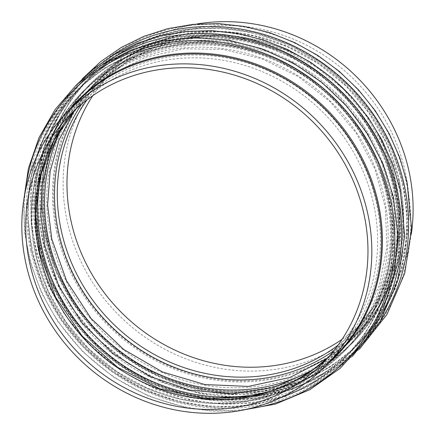 <?xml version="1.0" encoding="UTF-8"?>
<svg xmlns="http://www.w3.org/2000/svg" width="435" height="435" viewBox="0 0 435 435"><rect width="100%" height="100%" fill="white"/><g stroke="black" fill="none" stroke-linecap="round" stroke-linejoin="round"><path stroke-width="0.33" stroke-dasharray="2.17 1.63" d="M92.84 95.629A177.17 164.615 44.4 0 1 111.425 72.509A177.17 164.615 44.4 0 1 281.837 34.822A177.17 164.615 44.4 0 1 405.105 171.292A177.17 164.615 44.4 0 1 364.786 320.231A177.17 164.615 44.4 0 1 342.089 339.333M411.336 233.807A181.161 168.323 44.4 0 1 367.64 323.02A181.161 168.323 44.4 0 1 120.43 316.724A181.161 168.323 44.4 0 1 108.571 69.714A181.161 168.323 44.4 0 1 196.778 24.023M70.144 114.731L79.823 104.83L75.103 109.881A177.17 164.615 44.4 0 1 79.823 104.83A177.17 164.615 44.4 0 1 250.234 67.142A177.17 164.615 44.4 0 1 373.502 203.613A177.17 164.615 44.4 0 1 333.183 352.551A177.17 164.615 44.4 0 1 328.235 357.391L333.183 352.551L323.504 362.453M388.433 198.126A189.067 175.669 44.4 0 1 155.746 394.469A189.067 175.669 44.4 0 1 86.489 82.068A189.067 175.669 44.4 0 1 388.433 198.126M38.949 252.898A178.926 166.246 -135.6 0 0 245.438 398.259A178.926 166.246 -135.6 0 0 376.248 202.242A178.926 166.246 -135.6 0 0 169.759 56.882A178.926 166.246 -135.6 0 0 38.949 252.898M32.739 250.903A189.067 175.669 -135.6 0 0 250.935 404.506A189.067 175.669 -135.6 0 0 389.162 197.381A189.067 175.669 -135.6 0 0 170.966 43.777A189.067 175.669 -135.6 0 0 32.739 250.903M43.647 164.626A181.406 168.552 44.4 0 1 216.499 47.937A181.406 168.552 44.4 0 1 383.92 196.441A181.406 168.552 44.4 0 1 274.219 390.064M395.312 191.09A189.067 175.669 44.4 0 1 162.625 387.433A189.067 175.669 44.4 0 1 93.367 75.032A189.067 175.669 44.4 0 1 395.312 191.09M44.131 245.558A181.406 168.552 -135.6 0 0 253.485 392.935A181.406 168.552 -135.6 0 0 386.111 194.2A181.406 168.552 -135.6 0 0 176.757 46.822A181.406 168.552 -135.6 0 0 44.131 245.558M39.623 243.866A189.067 175.669 -135.6 0 0 257.819 397.47A189.067 175.669 -135.6 0 0 396.04 190.345A189.067 175.669 -135.6 0 0 177.844 36.741A189.067 175.669 -135.6 0 0 39.623 243.866M63.82 124.154A181.406 168.552 44.4 0 1 241.865 43.603A181.406 168.552 44.4 0 1 390.799 189.404A181.406 168.552 44.4 0 1 314.228 368.983M402.19 184.054A189.067 175.669 44.4 0 1 169.503 380.397A189.067 175.669 44.4 0 1 100.246 67.996A189.067 175.669 44.4 0 1 402.19 184.054M51.015 238.516A181.406 168.552 -135.6 0 0 260.369 385.899A181.406 168.552 -135.6 0 0 392.99 187.164A181.406 168.552 -135.6 0 0 183.635 39.786A181.406 168.552 -135.6 0 0 51.015 238.516M46.501 236.83A189.067 175.669 -135.6 0 0 264.697 390.434A189.067 175.669 -135.6 0 0 402.924 183.309A189.067 175.669 -135.6 0 0 184.728 29.705A189.067 175.669 -135.6 0 0 46.501 236.83M81.655 104.106A178.926 166.246 44.4 0 1 257.215 40.074A178.926 166.246 44.4 0 1 395.986 182.064A178.926 166.246 44.4 0 1 333.868 350.708M338.109 345.118A177.17 164.615 -135.6 0 0 355.107 330.127A177.17 164.615 -135.6 0 0 395.426 181.188A177.17 164.615 -135.6 0 0 272.158 44.718A177.17 164.615 -135.6 0 0 101.746 82.405A177.17 164.615 -135.6 0 0 87.147 99.74M336.037 355.341A181.161 168.323 44.4 0 1 88.827 349.044A181.161 168.323 44.4 0 1 76.968 102.04L56.528 127.917L41.847 157.671L33.484 190.155L31.771 224.123L36.768 258.276L48.296 291.292L65.908 321.911L88.925 348.946L116.471 371.349L147.476 388.27L180.748 399.047L215.004 403.278L248.929 400.798L281.211 391.707L310.628 376.357L336.037 355.341M247.722 409.03A191.889 178.29 44.4 0 1 25.279 191.541M67.871 111.344A181.748 168.867 -135.6 0 0 88.816 349.06A181.748 168.867 -135.6 0 0 326.941 364.644M30.809 250.56A191.889 178.29 -135.6 0 0 252.262 406.453A191.889 178.29 -135.6 0 0 392.555 196.234A191.889 178.29 -135.6 0 0 171.096 40.335A191.889 178.29 -135.6 0 0 30.809 250.56M40.015 247.45A184.228 171.172 44.4 0 1 266.742 56.131A184.228 171.172 44.4 0 1 334.227 360.533A184.228 171.172 44.4 0 1 40.015 247.45M373.502 328.023A191.889 178.29 44.4 0 1 91.731 346.081A191.889 178.29 44.4 0 1 103.438 63.972M388.042 194.548A184.228 171.172 -135.6 0 0 175.43 44.876A184.228 171.172 -135.6 0 0 40.743 246.699A184.228 171.172 -135.6 0 0 253.355 396.372A184.228 171.172 -135.6 0 0 388.042 194.548M37.687 243.518A191.889 178.29 -135.6 0 0 259.146 399.417A191.889 178.29 -135.6 0 0 399.433 189.198A191.889 178.29 -135.6 0 0 177.98 33.299A191.889 178.29 -135.6 0 0 37.687 243.518M46.893 240.408A184.228 171.172 44.4 0 1 273.626 49.09A184.228 171.172 44.4 0 1 341.111 353.497A184.228 171.172 44.4 0 1 46.893 240.408M380.386 320.986A191.889 178.29 44.4 0 1 98.609 339.044A191.889 178.29 44.4 0 1 110.321 56.936M394.92 187.512A184.228 171.172 -135.6 0 0 182.308 37.84A184.228 171.172 -135.6 0 0 47.622 239.663A184.228 171.172 -135.6 0 0 260.233 389.336A184.228 171.172 -135.6 0 0 394.92 187.512M44.571 236.482A191.889 178.29 -135.6 0 0 266.024 392.381A191.889 178.29 -135.6 0 0 406.312 182.162A191.889 178.29 -135.6 0 0 184.859 26.263A191.889 178.29 -135.6 0 0 44.571 236.482M56.751 232.366A181.748 168.867 44.4 0 1 280.428 43.625A181.748 168.867 44.4 0 1 347.005 343.933A181.748 168.867 44.4 0 1 56.751 232.366M399.189 180.623A181.161 168.323 -135.6 0 0 273.142 41.08A181.161 168.323 -135.6 0 0 98.892 79.616A181.161 168.323 -135.6 0 0 57.67 231.909A181.161 168.323 -135.6 0 0 183.711 371.457A181.161 168.323 -135.6 0 0 357.962 332.922A181.161 168.323 -135.6 0 0 399.189 180.623M111.425 72.509L101.746 82.405L126.536 61.911L155.23 46.947L186.751 38.084L219.892 35.67L253.377 39.819L285.92 50.373L316.256 66.936L343.215 88.87L365.748 115.324L382.99 145.285L394.273 177.578L399.172 210.964L397.508 244.149L389.358 275.861L375.041 304.886L355.107 330.127L364.786 320.231M310.122 371.887L340.116 348.957L363.644 319.469L379.505 284.92L386.878 247.058L385.366 207.838L375.035 169.269L356.401 133.355L330.426 101.953L298.448 76.685L262.115 58.866L223.318 49.405L184.07 48.774L146.394 57.001L112.208 73.635L83.259 97.821L61.009 128.325M327.332 358.222L354.373 334.178L375.117 304.446L388.58 270.429L394.121 233.715L391.456 196.044L380.707 159.205L362.366 124.948L337.304 94.917L306.719 70.535L272.054 52.967L234.976 43.049L197.251 41.238L160.678 47.6L126.971 61.824L97.717 83.232L74.282 110.811M389.417 197.523L393.805 233.345L391.157 268.83L381.56 302.624L365.395 333.411L343.275 360.011L316.049 381.408L284.773 396.763L250.647 405.496L214.982 407.274L179.16 402.032L144.545 389.967L112.464 371.544L84.156 347.478L60.704 318.686L43.011 286.279L31.755 251.501L27.367 215.678L30.02 180.193L39.612 146.41L55.778 115.618L77.903 89.017L105.129 67.621L136.411 52.265L170.542 43.533L206.201 41.76L242.029 47.007L276.638 59.073L308.714 77.495L337.016 101.556L360.463 130.342L378.156 162.744L389.417 197.523M396.296 190.486L400.684 226.309L398.036 261.794L388.444 295.582L372.273 326.375L350.153 352.975L322.928 374.366L291.651 389.727L257.525 398.46L221.866 400.238L186.039 394.991L151.423 382.925L119.348 364.508L91.04 340.442L67.588 311.65L49.895 279.243L38.633 244.465L34.245 208.642L36.899 173.157L46.491 139.374L62.662 108.581L84.781 81.981L112.012 60.585L143.289 45.229L177.42 36.496L213.085 34.718L248.907 39.971L283.522 52.037L315.592 70.454L343.895 94.52L367.341 123.306L385.035 155.708L396.296 190.486M403.174 183.45L407.568 219.273L404.914 254.758L395.323 288.546L379.157 319.333L357.032 345.939L329.806 367.33L298.53 382.691L264.404 391.424L228.745 393.202L192.917 387.955L158.302 375.889L126.226 357.467L97.918 333.4L74.467 304.614L56.773 272.207L45.517 237.428L41.129 201.606L43.777 166.121L53.369 132.332L69.54 101.545L91.665 74.94L118.891 53.548L150.173 38.193L184.299 29.46L219.963 27.682L255.785 32.929L290.401 45.001L322.471 63.418L350.779 87.484L374.225 116.27L391.919 148.672L403.174 183.45M108.571 69.714L98.892 79.616L124.307 58.6L153.718 43.25L186.006 34.158L219.931 31.679L254.187 35.909L287.459 46.686L318.463 63.608L346.004 86.016L369.027 113.046L386.639 143.664L398.166 176.681L403.163 210.834L401.445 244.807L393.088 277.291L378.401 307.039L357.962 332.922L367.64 323.02M40.993 246.841C56.914 324.657 129.391 389.825 207.984 396.997C277.035 405.273 345.287 368.967 374.187 308.654C389.646 276.856 394.643 242.773 389.184 206.402C377.977 125.644 305.413 54.788 224.422 45.517C156.214 35.692 87.652 69.344 56.773 127.738C37.274 164.517 32.011 204.222 40.993 246.841M47.877 239.805C63.798 317.621 136.275 382.789 214.868 389.961C283.914 398.237 352.165 361.931 381.071 301.613C396.524 269.82 401.521 235.737 396.067 199.366C384.861 118.608 312.292 47.752 231.3 38.481C163.098 28.656 94.531 62.308 63.657 120.702C44.152 157.481 38.894 197.185 47.877 239.805M238.157 410.934L212.226 411.118L186.272 407.709L148.683 396.138L113.742 377.27L82.927 351.904L57.534 321.122L41.727 293.174L30.613 263.3L24.512 232.344L23.593 201.155M352.432 356.325L333.748 371.903L312.955 384.676L284.952 396.225L255.095 402.837L224.21 404.332L193.151 400.673L155.567 389.102L120.625 370.234L89.806 344.868L64.418 314.086L48.388 285.659L37.214 255.263L31.228 223.769L30.597 192.085L36.132 158.052L48.013 126.079L60.367 104.84L75.619 85.668M359.315 349.289L340.632 364.867L319.839 377.64L291.831 389.189L261.973 395.801L231.088 397.296L200.029 393.637L162.445 382.066L127.504 363.192L96.684 337.832L71.296 307.05L55.267 278.623L44.093 248.227L38.106 216.733L37.475 185.049L43.016 151.016L54.897 119.043L67.251 97.804L82.498 78.632"/><path stroke-width="0.65" d="M342.089 339.333A177.17 164.615 44.4 0 1 123.023 314.07A177.17 164.615 44.4 0 1 92.84 95.629M196.778 24.023A181.161 168.323 44.4 0 1 408.867 170.727A181.161 168.323 44.4 0 1 411.336 233.807M363.823 213.514A177.17 164.615 44.4 0 1 323.504 362.453A177.17 164.615 44.4 0 1 81.742 356.292A177.17 164.615 44.4 0 1 70.144 114.731A177.17 164.615 44.4 0 1 240.555 77.044A177.17 164.615 44.4 0 1 363.823 213.514M367.586 212.949A181.161 168.323 44.4 0 1 326.359 365.242A181.161 168.323 44.4 0 1 79.148 358.946A181.161 168.323 44.4 0 1 67.289 111.936A181.161 168.323 44.4 0 1 241.539 73.401A181.161 168.323 44.4 0 1 367.586 212.949M328.235 357.391A177.17 164.615 44.4 0 1 159.302 389.031A177.17 164.615 44.4 0 1 39.509 253.768A177.17 164.615 44.4 0 1 75.097 109.892L53.75 140.728L40.33 176.159L35.567 214.352L39.71 253.322L55.577 297.154L82.226 336.114L117.76 367.401L159.618 388.776L204.803 398.716L250.076 396.535L271.728 390.924L292.211 382.419L311.161 371.169L328.24 357.385M274.219 390.064A181.406 168.552 44.4 0 1 41.945 247.792A181.406 168.552 44.4 0 1 43.647 164.626M314.228 368.983A181.406 168.552 44.4 0 1 48.823 240.756A181.406 168.552 44.4 0 1 63.82 124.154M333.868 350.708A178.926 166.246 44.4 0 1 58.681 232.714A178.926 166.246 44.4 0 1 81.655 104.106M87.147 99.74A177.17 164.615 -135.6 0 0 61.433 231.344A177.17 164.615 -135.6 0 0 338.109 345.118M67.289 111.936L76.968 102.04A181.161 168.323 44.4 0 1 251.218 63.505A181.161 168.323 44.4 0 1 377.265 203.047A181.161 168.323 44.4 0 1 336.037 355.341L326.359 365.242M25.279 191.541A191.889 178.29 44.4 0 1 199.409 40.607A191.889 178.29 44.4 0 1 390.364 198.474A191.889 178.29 44.4 0 1 247.722 409.03M326.941 364.644A181.748 168.867 -135.6 0 0 378.178 202.59A181.748 168.867 -135.6 0 0 244.883 60.438A181.748 168.867 -135.6 0 0 67.871 111.344M103.438 63.972A191.889 178.29 44.4 0 1 397.242 191.438A191.889 178.29 44.4 0 1 373.502 328.023M110.321 56.936A191.889 178.29 44.4 0 1 404.126 184.402A191.889 178.29 44.4 0 1 380.386 320.986M61.009 128.325L49.041 155.567L42.244 184.87L40.846 215.33L44.892 245.976L58.942 286.328L82.052 322.879L112.888 353.47L149.624 376.318L190.117 390.086L231.985 393.974L272.778 387.781L310.122 371.887M74.282 110.811L59.1 139.798L50.096 171.635L47.616 205.108L51.776 238.94L66.539 280.765L91.024 318.398L123.692 349.457L162.472 371.985L204.918 384.562L248.347 386.41L290.02 377.439L327.332 358.222M23.593 201.155L28.4 168.459L39.047 137.552L55.201 109.419L76.343 84.972L101.795 65.011L130.728 50.166L162.217 40.923L195.239 37.562L228.734 40.183L261.642 48.709L292.913 62.847L321.541 82.15L346.624 105.999L367.363 133.637L383.094 164.18L393.311 196.658L397.829 234.927L394.48 272.772L383.398 308.611L365.036 340.92L340.165 368.336L309.845 389.695L275.35 404.093L238.157 410.934M75.619 85.668L93.829 68.648L114.4 54.467L136.933 43.402L160.993 35.665L186.126 31.391L211.845 30.667L237.662 33.5L263.093 39.841L287.649 49.552L310.867 62.461L332.302 78.311L351.562 96.809L368.266 117.597L382.104 140.287L392.816 164.446L400.195 189.622L404.67 235.563L397.829 280.439L380.06 321.53L352.432 356.325M82.498 78.632L100.708 61.612L121.278 47.431L143.811 36.366L167.877 28.628L193.004 24.355L218.729 23.631L244.546 26.464L269.972 32.804L294.528 42.516L317.746 55.424L339.186 71.275L358.44 89.773L375.144 110.561L388.982 133.251L399.694 157.41L407.073 182.586L411.553 228.527L404.708 273.403L386.938 314.494L359.315 349.289"/></g></svg>
